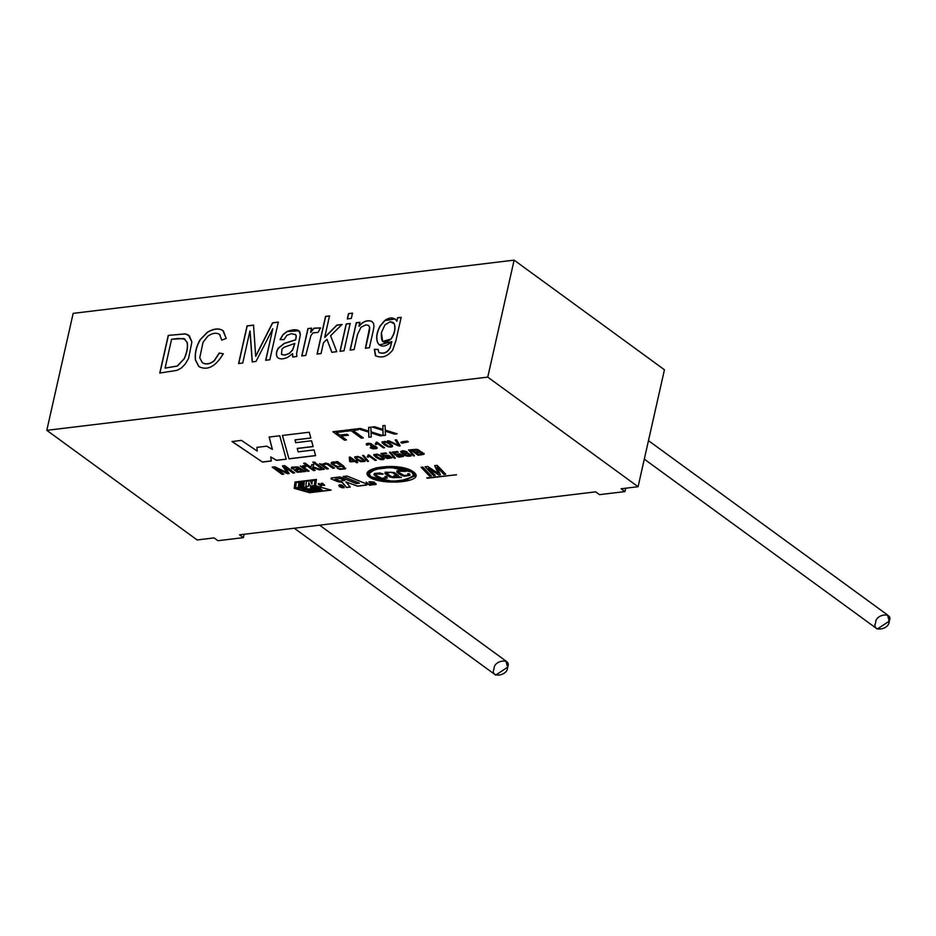<?xml version="1.0" encoding="UTF-8"?>
<svg xmlns="http://www.w3.org/2000/svg" width="936" height="936" viewBox="0 0 936 936"><rect width="100%" height="100%" fill="white"/><g stroke="black" fill="none" stroke-linecap="round" stroke-linejoin="round"><path stroke-width="1.4" d="M331.332 477.968L339.885 476.927L331.332 477.968L331.016 478.858L331.356 477.863L331.555 479.15L331.016 478.858M319.714 488.229L322.253 490.312C319.691 491.072 316.04 490.37 311.302 488.206L310.307 487.059L317.912 487.469L310.319 487.001L317.912 487.469L312.214 487.492L320.393 489.762L318.006 488.44L319.738 488.136L318.006 488.44C326.641 491.611 312.238 488.826 312.226 487.469L317.889 487.574C311.735 486.088 309.535 486.299 311.302 488.206C316.04 490.37 319.691 491.072 322.253 490.312L319.714 488.229M322.276 490.207L319.738 488.136L318.029 488.346L319.738 488.136L322.276 490.207M46.8 430.338L197.133 539.955L214.087 537.907L217.948 540.715L243.383 537.638L239.534 534.83L595.682 491.845L599.543 494.653L624.979 491.575L621.13 488.767L638.083 486.72L487.761 377.114L46.8 430.338L73.16 313.361L46.8 430.338L487.761 377.114L638.083 486.72L621.13 488.767L624.979 491.575L625.739 488.218L624.979 491.575L599.543 494.653L595.682 491.845L239.534 534.83L243.383 537.638L244.144 534.28L243.383 537.638L217.948 540.715L214.087 537.907L197.133 539.955L46.8 430.338M435.263 475.418L433.543 475.617L425.108 466.807L427.799 466.491L438.177 473.382L434.667 465.66L437.206 465.356L445.641 474.166L443.921 474.365L437.018 467.122L440.376 474.798L438.797 474.985L428.419 468.222L435.263 475.418L428.419 468.222L438.797 474.985L440.376 474.798L437.018 467.122L443.921 474.365L445.641 474.166L437.206 465.356L434.667 465.66L438.177 473.382L427.799 466.491L425.108 466.807L433.543 475.617L435.263 475.418M431.274 475.897L429.542 476.108L421.106 467.298L422.838 467.087L431.274 475.897L422.838 467.087L421.106 467.298L429.542 476.108L431.274 475.897M343.629 467.497C344.214 468.515 343.114 468.913 340.341 468.69L337.241 468.234L340.002 469.392L345.349 468.889L343.746 466.116L337.522 461.577L343.746 466.116L345.349 468.889L340.002 469.392L337.241 468.234L340.341 468.69C343.114 468.913 344.214 468.515 343.629 467.497L342.19 466.35L336.363 466.935L331.297 463.741C330.899 462.01 332.783 461.565 336.96 462.396L336.071 461.752L337.522 461.577L336.071 461.752L336.96 462.396C332.783 461.565 330.899 462.01 331.297 463.741L336.363 466.935L342.19 466.35L343.863 468.094L342.213 466.257L336.387 466.842L331.157 462.957L336.387 466.842L342.213 466.257L343.886 468M328.36 468.807L326.758 469.006L319.55 463.753L322.031 464.326L325.681 463.074L328.782 463.987L334.48 468.07L332.888 468.269L327.19 464.268L324.581 463.893L323.294 464.478L324.418 465.941L328.36 468.807L324.418 465.941L323.294 464.478L324.581 463.893L327.19 464.268L332.888 468.269L334.48 468.07L328.782 463.987L325.681 463.074L322.031 464.326L319.55 463.753L326.758 469.006L328.36 468.807M324.324 469.299L322.733 469.486L315.526 464.233L317.117 464.045L324.324 469.299L317.117 464.045L315.526 464.233L322.733 469.486L324.324 469.299M315.795 463.074L314.192 463.261L312.8 462.255L314.391 462.056L315.795 463.074L314.391 462.056L312.8 462.255L314.192 463.261L315.795 463.074M315.139 470.41L313.537 470.597L303.615 463.355L305.206 463.168L310.857 467.286L311.77 464.689L313.852 464.431L312.893 466.83L321.422 469.65L319.433 469.884L312.589 467.59L312.285 468.328L315.139 470.41L312.285 468.328L312.589 467.59L319.433 469.884L321.422 469.65L312.893 466.83L313.852 464.431L311.77 464.689L310.857 467.286L305.206 463.168L303.615 463.355L313.537 470.597L315.139 470.41M309.032 471.147L307.429 471.334L300.222 466.081L302.761 466.701L302.761 465.847L305.569 465.637L306.119 466.526L304.024 466.76L306.119 466.526L305.569 465.637L302.761 465.847L302.761 466.701L300.222 466.081L307.429 471.334L309.032 471.147L305.265 468.398L309.032 471.147M304.095 467.321L305.265 468.398L304.095 467.321M294.302 469.895L297.145 472.224L301.685 471.966L302.574 471.054L305.475 471.475L297.145 472.224L294.302 469.895L298.783 468.503L294.711 467.462L293.331 467.883L293.6 468.76L291.845 468.842L291.307 467.86L292.009 467.158L297.777 466.888L305.452 471.58L302.55 471.159L305.452 471.58L297.777 466.888L292.009 467.158L291.307 467.86L291.845 468.842L293.6 468.76L293.331 467.883L294.711 467.462L298.783 468.503L294.161 470.083M283.819 474.189L282.157 474.388L272.224 467.146L274.81 466.842L287.048 472.586L274.81 466.842L272.224 467.146L282.157 474.388L283.819 474.189L275.348 468.023L283.819 474.189M286.159 471.334L282.426 465.917L284.719 465.637L294.653 472.879L292.991 473.078L284.673 467.005L289.13 473.546L287.598 473.733L275.348 468.023L287.598 473.733L289.13 473.546L284.673 467.005L292.991 473.078L294.653 472.879L284.719 465.637L282.426 465.917L287.048 472.586M372.867 483.842L373.756 484.462L375.219 483.76L371.569 482.917L370.82 481.818L374.318 482.204L371.674 482.426L375.313 483.268L376.096 484.45L373.511 484.754L372.224 483.924L373.511 484.754L376.096 484.45L375.313 483.268L371.674 482.426L374.318 482.204L370.82 481.818L371.569 482.917L375.219 483.76L373.756 484.462L372.867 483.842M371.159 484.193L369.147 484.45L366.233 482.157L369.661 485.14L372.177 484.848L371.873 484.041L372.177 484.848L369.661 485.14L368.491 484.38L369.638 485.234L372.154 484.942L369.58 481.759L372.154 484.942L369.638 485.234L366.233 482.157L369.147 484.45L371.159 484.193L368.924 481.841L369.58 481.759L368.924 481.841L371.44 484.602M341.968 485.819L341.125 485.293L340.423 486.673L341.172 487.363L342.272 487.843L343.769 486.79L344.109 487.773L339.511 486.755C338.317 485.117 338.961 484.509 341.453 484.942L342.787 485.725L339.768 485.527L342.787 485.725L341.453 484.942L338.809 485.41L339.511 486.755L344.109 487.773L343.769 486.79L342.272 487.843L341.172 487.363L339.756 485.573L341.968 485.819M321.656 484.591L321.165 483.385L322.546 483.304L324.605 485.211L321.656 484.591L324.5 485.515L322.546 483.304L321.165 483.385L321.656 484.591L321.188 483.292L321.656 484.591M318.883 483.467L318.24 484.006L319.34 484.041L318.369 484.263L319.34 484.041L321.071 485.983L318.217 484.111L319.129 483.538L321.422 485.936L319.129 483.538M419.761 451.702L421.82 452.029L424.09 454.135L418.17 455.27L410.705 449.83L416.426 449.327L420.112 451.082L419.761 451.702L420.112 451.082L418.181 449.701L416.426 449.327L410.705 449.83L418.17 455.27L424.09 454.135L421.82 452.029L419.761 451.702L420.112 451.082M414.426 455.82L413.455 455.937L408.599 449.982L409.57 449.865L414.426 455.82L409.57 449.865L408.599 449.982L413.455 455.937L414.426 455.82M403.556 453.773L407.698 453.001L411.196 455.165L411.021 455.961C406.903 456.862 403.439 455.458 400.62 451.749C401.708 450.45 403.814 450.473 406.926 451.842L402.152 451.69L403.556 453.773L402.152 451.69L406.926 451.842C403.814 450.473 401.708 450.45 400.62 451.749C403.439 455.458 406.903 456.862 411.021 455.961L411.196 455.165L407.698 453.001L403.58 453.41M395.729 454.171L399.976 453.843L403.568 456.37L399.122 457.189L396.642 456.195L402.106 456.253L396.747 454.51L395.284 455.036L392.395 452.123L397.309 451.538L398.174 452.17L394.231 452.65L395.729 454.171L394.231 452.65L398.174 452.17L397.309 451.538L392.395 452.123L395.284 455.036L396.747 454.51L402.106 456.253L396.642 456.195L399.122 457.189L403.568 456.37L399.976 453.843L395.729 454.171M395.308 458.137L394.337 458.254L389.47 452.287L390.441 452.17L395.308 458.137L390.441 452.17L389.47 452.287L394.337 458.254L395.308 458.137M384.228 455.563L388.475 455.224L392.067 457.751L387.633 458.57L385.141 457.587L390.605 457.634L385.246 455.902L383.795 456.429L380.905 453.515L385.808 452.919L386.685 453.562L382.742 454.03L384.228 455.563L382.742 454.03L386.685 453.562L385.808 452.919L380.905 453.515L383.795 456.429L385.246 455.902L390.605 457.634L385.141 457.587L387.633 458.57L392.067 457.751L388.475 455.224L384.228 455.563M375.769 457.259L373.827 454.627L376.834 454.112L380.227 455.235L383.971 458.078C384.579 459.576 383.187 460.009 379.782 459.354L375.769 457.259L379.782 459.354C383.187 460.009 384.579 459.576 383.971 458.078L380.227 455.235L376.834 454.112L373.827 454.627L375.769 457.259L373.85 454.533L375.769 457.259M368.866 454.861L376.342 460.313L375.149 460.465L369.322 456.206L368 457.306L367.111 456.663L368.866 454.861L367.111 456.663L368 457.306L369.322 456.206L375.149 460.465L376.342 460.313L368.866 454.861M368.503 461.366L367.52 461.483L362.653 455.516L363.636 455.399L368.503 461.366L363.636 455.399L362.653 455.516L367.52 461.483L368.503 461.366M356.651 459.564L354.709 456.943L357.692 456.417L361.097 457.54L364.841 460.383L365.028 461.425L360.652 461.67L356.651 459.564L360.652 461.67L365.028 461.425L364.841 460.383L361.097 457.54L357.692 456.417L354.709 456.943L356.651 459.564L354.721 456.838L356.651 459.564M357.739 462.56L354.744 461.413L350.474 461.928L349.619 461.308L349.28 457.248L350.275 457.119L355.107 460.652L356.44 460.489L357.283 461.097L355.949 461.261L357.739 462.56L355.949 461.261L357.283 461.097L355.107 460.652L350.275 457.119L349.28 457.248L349.619 461.308L350.474 461.928L354.744 461.413L357.739 462.56M408.318 441.909L401.918 443.184L400.854 442.412L407.219 441.113L408.318 441.909L407.219 441.113L402.141 441.733L400.854 442.412L401.918 443.184L408.318 441.909M400.187 445.84L398.806 446.004L387.387 440.961L388.814 440.786L398.677 445.314L395.191 440.014L396.548 439.85L400.187 445.84L396.548 439.85L395.191 440.014L398.677 445.314L388.814 440.786L387.387 440.961L398.806 446.004L400.187 445.84M383.994 444.623L382.028 441.956L385.07 441.429L388.51 442.564L392.313 445.454C392.921 446.987 391.505 447.42 388.066 446.753L383.994 444.623L388.066 446.753C391.505 447.42 392.921 446.987 392.313 445.454L388.51 442.564L385.07 441.429L382.028 441.956L383.994 444.623L382.052 441.862L383.994 444.623M376.997 442.19L384.591 447.724L383.362 447.864L377.454 443.559L376.12 444.67L375.219 444.027L376.997 442.19L375.219 444.027L376.12 444.67L377.454 443.559L383.362 447.864L384.591 447.724L376.997 442.19M374.774 448.274L375.792 447.759L371.077 446.226L375.781 447.864L370.211 447.771L372.727 448.765L377.278 448.005L374.81 445.981L372.797 445.676L374.81 445.981C378.507 448.028 377.816 448.952 372.727 448.765L370.211 447.771L375.781 447.864L370.375 445.711C372.306 445.407 372.2 444.834 370.048 443.968L366.666 445.103C365.777 443.336 367.321 442.88 371.3 443.722L372.797 445.676L373.195 445.15M385.503 435.228L383.07 435.521L382.964 430.431L372.189 427.015L374.552 426.722L382.976 429.425L382.847 425.728L385.059 425.459L385.269 430.115L397.051 433.836L394.594 434.128L385.269 431.168L385.503 435.228L385.269 431.168L394.594 434.128L397.051 433.836L385.269 430.115L385.059 425.459L382.847 425.728L382.976 429.425L374.552 426.722L372.189 427.015L382.964 430.431L383.07 435.521L385.503 435.228M371.276 436.948L368.842 437.241L368.725 432.151L357.961 428.723L360.313 428.442L368.749 431.145L368.62 427.436L370.831 427.179L371.042 431.824L382.812 435.556L380.367 435.848L371.042 432.888L371.276 436.948L371.042 432.888L380.367 435.848L382.812 435.556L371.042 431.824L370.831 427.179L368.62 427.436L368.749 431.145L360.313 428.442L357.961 428.723L368.725 432.151L368.842 437.241L371.276 436.948M363.297 437.908L361.296 438.153L351.082 430.712L346.063 431.32L344.705 430.326L356.756 428.875L358.102 429.858L353.083 430.466L363.297 437.908L353.083 430.466L358.102 429.858L356.756 428.875L344.705 430.326L346.063 431.32L351.082 430.712L361.296 438.153L363.297 437.908M346.484 439.943L344.471 440.189L332.912 431.753L343.208 430.513L344.565 431.496L336.281 432.502L339.862 435.111L347.034 434.245L348.379 435.24L341.219 436.106L346.484 439.943L341.219 436.106L348.379 435.24L347.034 434.245L339.862 435.111L336.281 432.502L344.565 431.496L343.208 430.513L332.912 431.753L344.471 440.189L346.484 439.943M366.385 485.117L367.146 484.661L366.385 485.117L366.128 483.76L347.127 476.061L343.102 476.541L359.319 483.093L356.23 483.561L339.885 476.927L356.23 483.561L359.295 483.187L343.102 476.541L347.127 476.061L366.128 483.76L366.385 485.117L357.564 486.182L345.946 481.9L350.275 487.059L346.484 487.527L342.155 482.356L337.791 481.677L331.028 478.764L337.791 481.677L342.155 482.251L346.484 487.527L350.275 487.059L345.946 481.9L357.564 486.182L367.134 484.708M426.746 477.886L456.452 474.833L426.746 477.886M288.978 458.862L282.403 435.462L309.254 432.221L310.834 438.048L295.039 439.955L295.694 442.693L311.536 440.774L313.139 446.589L297.238 448.508L298.139 451.854L314.051 449.935L315.572 455.645L288.978 458.862L282.426 435.357L288.978 458.862L315.572 455.645L314.051 449.935L298.139 451.854L297.262 448.414L313.139 446.589L311.536 440.774L295.694 442.693L295.062 439.861L310.834 438.048L309.254 432.221L282.403 435.462L288.978 458.862M262.466 462.056L232.034 441.546L241.488 440.4L257.178 451.058L256.944 447.361L266.748 446.18L272.329 449.374L269.147 437.065L279.759 435.778L286.205 459.19L276.529 460.36L270.715 456.908L271.335 460.992L262.466 462.056L232.058 441.441L262.466 462.056L271.335 460.992L270.715 456.908L276.529 460.36L286.205 459.19L279.759 435.778L269.147 437.065L272.329 449.374L266.748 446.18L256.944 447.361L257.178 451.058L241.488 440.4L232.034 441.546L262.466 462.056M295.004 482.017L316.38 479.443L315.596 485.761L331.04 490.125L309.652 492.71L294.208 488.346L295.027 481.923L294.208 488.346L309.652 492.71L294.232 488.241L309.652 492.71L331.04 490.125L315.596 485.761L316.38 479.443L295.004 482.017M369.299 476.962C356.71 467.801 399.847 461.506 413.42 471.849C427.764 482.099 381.595 486.158 369.299 476.962L397.121 482.192L415.584 475.804L408.19 469.287L392.43 466.608L376.026 467.848L367.099 473.031L369.299 476.962L367.111 472.984L369.299 476.962M664.443 369.755L638.083 486.72L664.443 369.755L514.121 260.138L487.761 377.114L514.121 260.138L73.16 313.361L514.121 260.138L664.443 369.755M375.383 355.657C381.666 358.523 387.434 356.675 392.675 350.111L395.846 340.95L401.17 317.327L397.543 317.76L396.922 321.212L397.543 317.76L401.17 317.327L395.846 340.95L392.675 350.111C387.434 356.675 381.666 358.523 375.383 355.657L374.353 349.315L378.144 349.444L378.811 352.392C383.538 354.229 387.328 352.615 390.172 347.56L391.81 341.605C385.421 347.116 380.706 347.513 377.688 342.798C375.792 338.142 376.588 332.537 380.051 325.997L384.801 320.475C389.973 316.906 393.974 317.117 396.794 321.118L397.543 317.76L396.794 321.118L394.992 318.93L384.801 320.475L380.051 325.997C376.588 332.537 375.792 338.142 377.688 342.798L379.431 344.963L391.81 341.605L390.172 347.56C387.328 352.615 383.538 354.229 378.811 352.392L378.144 349.444L374.353 349.315L375.734 355.949M368.456 325.365L369.638 327.401L369.158 331.578L365.403 348.227L369.638 327.401L368.456 325.365L365.836 324.862L360.957 327.296L357.458 334.655L354.089 349.596L350.099 350.076L356.253 322.745L359.88 322.312L359.003 326.196C362.77 321.563 366.877 319.901 371.335 321.2L373.511 323.201L373.979 326.488L373.183 330.946L369.404 347.747L365.403 348.227L369.404 347.747L373.183 330.946L373.979 326.488L373.511 323.201L371.335 321.2C366.877 319.901 362.77 321.563 359.003 326.196L359.88 322.312L356.253 322.745L350.099 350.076L354.089 349.596L357.458 334.655L360.957 327.296L365.836 324.862L368.62 325.482M350.169 323.482L344.003 350.813L340.014 351.292L346.18 323.961L350.169 323.482L346.18 323.961L340.014 351.292L344.003 350.813L350.169 323.482M352.498 313.15L351.304 318.439L347.315 318.919L348.508 313.63L352.498 313.15L348.508 313.63L347.315 318.919L351.304 318.439L352.498 313.15M323.47 342.775L321.036 353.586L317.047 354.065L325.541 316.403L329.53 315.923L324.698 337.334L336.796 325.096L342.014 324.464L330.595 335.743L336.784 351.679L331.812 352.287L326.968 339.335L323.47 342.775L326.968 339.335L331.812 352.287L336.784 351.679L330.595 335.743L342.014 324.464L336.796 325.096L324.698 337.334L329.53 315.923L325.541 316.403L317.047 354.065L321.036 353.586L323.47 342.775M318.123 332.35L312.916 332.923L310.892 335.638L305.768 355.423L301.755 355.914L307.921 328.583L311.536 328.15L310.6 332.28L313.993 328.162L320.498 327.916L318.123 332.35L320.498 327.916L313.993 328.162L310.6 332.28L311.536 328.15L307.921 328.583L301.755 355.914L305.768 355.423L310.892 335.638L312.916 332.923L318.123 332.35M277.43 357.341C279.56 359.401 282.964 359.401 287.656 357.341L292.605 353.679L292.816 357.096L292.605 353.679L292.687 357.002L296.852 356.511L292.687 357.002L292.605 353.679L287.656 357.341C282.964 359.401 279.56 359.401 277.43 357.341C275.781 355.013 276.038 351.959 278.226 348.192L284.158 343.407L295.495 339.815C296.256 336.89 296.267 335.193 295.542 334.714L291.318 333.684L286.872 335.345L283.947 339.651L280.075 339.534L282.918 334.62L287.095 331.438C293.728 329.062 297.964 329.18 299.789 331.777L300.351 334.76L296.607 353.363L296.852 356.511L296.607 353.363L300.351 334.76L298.888 330.782L287.095 331.438L282.918 334.62L280.075 339.534L283.947 339.651L286.872 335.345L291.318 333.684L295.542 334.714C296.267 335.193 296.256 336.89 295.495 339.815L284.158 343.407L278.226 348.192C276.038 351.959 275.781 355.013 277.43 357.341L278.097 357.95M249.959 330.946L242.728 363.039L238.586 363.542L247.069 325.88L253.551 325.096L255.306 350.813L253.551 325.096L247.069 325.88L238.586 363.542L242.728 363.039L249.959 330.946L252.194 361.893L249.959 330.946M255.622 356.218L272.575 322.803L278.308 322.101L269.825 359.763L265.672 360.266L272.797 328.7L256.031 361.436L252.194 361.893L256.031 361.436L272.797 328.7L265.672 360.266L269.825 359.763L278.308 322.101L272.575 322.803L255.622 356.218L255.306 350.813M223.353 330.935C219.258 327.904 213.899 328.36 207.277 332.292L200.222 339.604C196.279 346.18 194.665 352.966 195.402 359.974L198.841 366.561C207.488 370.913 215.631 366.643 223.259 353.773L219.246 353.012L214.332 360.723C210.167 364.116 206.212 364.806 202.457 362.77L202.457 362.77C206.212 364.806 210.167 364.116 214.332 360.723L219.375 353.106L214.204 360.629C210.038 364.022 206.084 364.712 202.328 362.665L199.731 357.786L203.089 342.166L207.897 336.141C212.437 332.959 216.391 332.42 219.749 334.515L221.715 340.107L226.208 338.446L221.715 340.107L219.749 334.515C216.391 332.42 212.437 332.959 207.897 336.141L203.089 342.166L199.731 357.786L202.328 362.665C206.084 364.712 210.038 364.022 214.204 360.629L219.246 353.012L223.259 353.773C215.631 366.643 207.488 370.913 198.841 366.561L195.402 359.974C194.665 352.966 196.279 346.18 200.222 339.604L207.277 332.292C213.899 328.36 219.258 327.904 223.353 330.935L226.208 338.446L222.897 330.56M159.775 373.055L168.258 335.392L185.269 333.848L189.458 335.977L191.88 341.956L188.569 358.453L185.106 364.209L181.35 368.012L176.998 370.363L159.775 373.055L176.998 370.363L181.35 368.012L185.106 364.209L188.569 358.453L191.88 341.956L188.499 335.111L185.269 333.848L168.258 335.392L185.398 333.941L188.557 335.158L185.398 333.941L168.258 335.392L159.775 373.055M294.278 528.22L495.694 675.09L507.604 667.251L505.943 661.038L319.597 525.166M494.032 668.877C493.705 659.915 512.097 657.692 507.604 667.251C507.932 676.213 489.54 678.436 494.032 668.877M644.307 459.143L877.301 629.027L889.2 621.176L887.539 614.975L648.472 440.657M875.628 622.814C875.312 613.852 893.693 611.629 889.2 621.176C889.528 630.15 871.135 632.373 875.628 622.814M257.201 450.965L256.967 447.268L257.201 450.965M272.353 449.268L269.17 436.96L272.353 449.268M286.229 459.096L276.529 460.36L270.715 456.908L276.541 460.266L286.229 459.096M271.358 460.886L262.478 461.963L271.358 460.886M315.596 455.551L289.002 458.769L315.596 455.551M313.162 446.495L297.262 448.414L313.162 446.495M310.846 437.954L295.062 439.861L310.846 437.954M296.373 488.416L304.539 487.328L296.373 488.416L304.539 487.328L307.008 488.136L304.539 487.328L307.008 488.136L301.521 488.791L304.282 489.575L301.544 488.697L304.282 489.575L309.793 488.814L304.305 489.481L309.793 488.814L312.285 489.516L309.793 488.814L312.261 489.622L306.774 490.277L309.535 491.061L306.797 490.183L309.535 491.061L315.046 490.3L309.559 490.967L315.046 490.3L317.538 491.002L315.046 490.3L317.515 491.107L309.371 492.09L296.373 488.416L309.371 492.09L317.515 491.107L306.774 490.277L312.261 489.622L309.769 488.908L304.282 489.575L301.521 488.791L307.008 488.136L304.516 487.422L296.373 488.416M308.435 486.299L308.892 482.683L308.435 486.299L305.779 486.615L306.47 481.198L310.342 480.73L306.47 481.198L310.342 480.73L311.887 484.099L312.343 480.484L314.999 480.168L312.343 480.484L314.999 480.168L314.309 485.585L314.999 480.168L314.309 485.585L310.436 486.053L308.88 482.789L308.435 486.299L308.88 482.789L310.436 486.053L314.309 485.585L314.976 480.262L312.32 480.589L311.887 484.099L310.319 480.823L306.446 481.291L305.779 486.615L308.435 486.299M311.899 484.006L310.342 480.73L311.899 484.006M331.063 490.031L309.676 492.605L331.063 490.031M296.256 482.52L304.422 481.443L296.256 482.52L304.422 481.443L304.282 482.566L304.422 481.443L304.282 482.566L298.795 483.222L298.654 484.357L298.818 483.128L298.654 484.357L304.165 483.596L298.678 484.263L304.165 483.596L304.036 484.614L304.165 483.596L304.013 484.708L298.525 485.375L298.385 486.509L298.549 485.281L298.385 486.509L303.896 485.749L298.409 486.416L303.896 485.749L303.744 486.86L303.896 485.749L303.744 486.86L295.601 487.843L296.256 482.52L295.601 487.843L303.744 486.86L303.872 485.842L298.385 486.509L298.525 485.375L304.013 484.708L304.141 483.69L298.654 484.357L298.795 483.222L304.282 482.566L304.411 481.537L296.256 482.52M320.381 489.703L312.238 487.445L320.381 489.703M456.464 474.727L427.389 478.237L456.464 474.727M340.189 478.518L344.822 480.402L340.201 478.425L335.135 479.127L340.201 478.425L344.822 480.402L339.768 481.01L335.135 479.127L339.768 481.01L344.822 480.402L340.189 478.518M359.319 483.093L343.126 476.447L359.319 483.093M366.409 485.023L357.564 486.182L345.946 481.9L357.587 486.088L366.409 485.023M350.298 486.966L346.484 487.527L342.178 482.251L337.791 481.677L331.578 479.056L337.814 481.584L342.178 482.251L346.507 487.422L350.298 486.966M346.507 439.838L344.471 440.189L332.935 431.66L344.495 440.084L346.507 439.838M344.577 431.402L336.281 432.502L344.577 431.402M348.403 435.135L341.219 436.106L348.403 435.135M363.32 437.814L361.296 438.153L351.105 430.607L346.063 431.32L344.729 430.232L346.086 431.215L351.105 430.607L361.319 438.06L363.32 437.814M358.125 429.764L353.083 430.466L358.125 429.764M371.3 436.855L368.842 437.241L368.749 432.058L357.985 428.63L368.749 432.058L368.866 437.147L371.3 436.855M368.772 431.04L368.644 427.342L368.772 431.04M382.836 435.462L380.367 435.848L371.042 432.888L380.39 435.755L382.836 435.462M385.527 435.135L383.07 435.521L382.988 430.338L372.212 426.91L382.988 430.338L383.093 435.427L385.527 435.135M383 429.331L382.871 425.623L383 429.331M397.075 433.742L394.594 434.128L385.269 431.168L394.618 434.035L397.075 433.742M377.29 447.958L372.75 448.66L370.235 447.665L372.75 448.66L377.29 447.958M367.684 444.155L368.07 444.974L367.684 444.155L370.071 443.875L371.791 445.091L370.071 443.875L366.666 445.103L370.048 443.968L371.779 445.138L370.375 445.711L371.054 446.32L375.781 447.864M371.077 446.226L370.387 445.618L371.077 446.226M368.047 445.068L367.637 444.319M372.797 445.676L371.3 443.722C367.321 442.88 365.777 443.336 366.666 445.103L366.198 444.05L366.666 445.103M366.198 444.05L366.69 445.01L368.07 444.974M384.602 447.63L383.362 447.864L377.477 443.465L376.12 444.67L375.242 443.921L376.132 444.577L377.477 443.465L383.386 447.771L384.602 447.63M376.214 442.283L376.132 443.161M376.155 443.056L376.237 442.19M391.154 445.969L390.347 446.484C391.845 445.899 390.464 444.495 386.205 442.26L383.339 442.541L386.205 442.26C390.464 444.495 391.845 445.899 390.347 446.484L388.311 446.215L383.339 442.541L386.229 442.155L383.362 442.377M390.37 446.39C391.856 445.805 390.476 444.389 386.229 442.155C390.476 444.389 391.856 445.805 390.37 446.39M392.582 446.296L392.313 445.454M382.028 441.956L382.204 443.009M392.336 445.349C392.945 446.881 391.529 447.314 388.089 446.647L384.017 444.53L388.089 446.647C391.529 447.314 392.945 446.881 392.336 445.349M383.339 442.541L388.311 446.215L390.347 446.484M400.21 445.747L398.806 446.004L387.41 440.856L398.83 445.91L400.21 445.747M398.701 445.22L395.214 439.92L398.701 445.22M408.342 441.815L401.918 443.184L400.877 442.307L401.942 443.091L408.342 441.815M357.751 462.466L356.522 462.712L354.767 461.308L350.474 461.928L349.619 461.308L349.303 457.142L349.643 461.214L350.485 461.822L354.767 461.308L357.751 462.466M357.306 461.003L355.949 461.261L357.306 461.003M350.813 461.167L350.567 458.242L353.902 460.793L350.813 461.167L353.925 460.699L350.544 458.347L350.813 461.167M353.925 460.699L350.567 458.242L353.925 460.699M363.706 460.793L362.911 461.401L363.706 460.793C360.044 457.376 357.47 456.288 355.996 457.505C357.47 456.288 360.044 457.376 363.706 460.793L362.911 461.401L357.891 459.424L356.019 457.353M362.922 461.308L363.73 460.699C360.056 457.283 357.493 456.183 356.008 457.411C357.493 456.183 360.056 457.283 363.73 460.699L362.922 461.308L363.73 460.699M365.028 461.425L364.841 460.383M354.709 456.943L354.873 457.973M364.865 460.29L365.052 461.319L360.676 461.565L356.675 459.471L360.676 461.565L365.052 461.319L364.865 460.29M355.996 457.505L357.891 459.424L362.911 461.401M368.527 461.272L367.52 461.483L362.677 455.422L367.544 461.389L368.527 461.272M376.366 460.219L375.149 460.465L369.346 456.113L368 457.306L367.134 456.569L368.024 457.213L369.346 456.113L375.172 460.36L376.366 460.219M368.094 454.954L368.012 455.809M368.035 455.715L368.117 454.861M382.836 458.581L382.028 459.096C383.514 458.523 382.145 457.131 377.945 454.919L375.125 455.2L377.945 454.919C382.145 457.131 383.514 458.523 382.028 459.096L377.021 457.107L375.149 455.036M382.052 458.991C383.526 458.418 382.169 457.037 377.969 454.826L375.149 455.107L377.969 454.826C382.169 457.037 383.526 458.418 382.052 458.991M384.24 458.921L383.971 458.078M373.827 454.627L374.002 455.668M383.982 457.973C384.602 459.482 383.21 459.915 379.805 459.26L375.792 457.166L379.805 459.26C383.21 459.915 384.602 459.482 383.982 457.973M375.125 455.2L380.039 458.827L382.028 459.096M392.09 457.657L387.656 458.476L385.164 457.493L387.656 458.476L392.09 457.657M390.628 457.54L385.269 455.809L390.628 457.54L389.622 458.172M385.269 455.809L383.795 456.429L380.929 453.422L383.818 456.323L385.07 456.277M386.708 453.457L382.742 454.03L386.708 453.457M395.32 458.032L394.337 458.254L389.493 452.193L394.36 458.149L395.32 458.032M403.591 456.265L399.145 457.084L396.665 456.101L399.145 457.084L403.591 456.265M402.129 456.16L401.123 456.791M396.77 454.416L402.129 456.148L401.135 456.698L402.129 456.148L396.77 454.416L395.284 455.036L392.418 452.029L395.308 454.943L396.571 454.896M398.198 452.076L394.231 452.65L398.198 452.076M411.021 455.961L411.196 455.165M400.643 451.655C403.463 455.364 406.926 456.768 411.033 455.867L411.22 455.06L411.033 455.867C406.926 456.768 403.463 455.364 400.643 451.655L400.655 451.62M406.949 451.749L402.059 451.854L406.949 451.749M405.159 454.779L404.563 453.866L407.335 453.527L409.816 455.341L408.962 455.844L405.159 454.779L404.563 453.866L405.159 454.779L408.962 455.844L409.816 455.341L408.962 455.844M408.985 455.75L409.839 455.247L407.359 453.433L404.586 453.773L405.183 454.685L404.586 453.773L407.359 453.433L409.839 455.247L408.985 455.75M409.839 455.259L407.335 453.527L404.563 453.866M414.449 455.727L413.455 455.937L408.623 449.877L413.478 455.844L414.449 455.727M424.09 454.135L424.113 453.539M424.137 453.445L423.4 454.44L418.17 455.27L410.728 449.725L418.193 455.165L423.4 454.44L424.137 453.445M418.801 451.129L416.45 449.97L412.881 450.31L417.503 450.169L418.427 451.491L415.139 451.959L412.905 450.216L415.139 451.959L418.427 451.491M418.45 451.386L417.526 450.076L412.905 450.216L416.461 449.865L418.825 451.023M422.522 453.445L421.083 452.462L416.017 452.591L421.083 452.462L422.522 453.445L418.591 454.475L416.029 452.497L418.591 454.475L422.452 453.808M422.475 453.703L421.095 452.357L416.029 452.497L421.095 452.357L422.545 453.34M420.135 450.976L419.784 451.597L420.135 450.976M318.86 483.573L318.217 484.111L318.86 483.573M323.622 484.357L323.002 485.339L323.622 484.357C321.738 482.988 321.2 483.058 322.042 484.544C321.2 483.058 321.738 482.988 323.622 484.357L323.002 485.339L321.457 483.573M323.014 485.246L323.645 484.263C321.762 482.894 321.224 482.953 322.054 484.45C321.224 482.953 321.762 482.894 323.645 484.263L323.014 485.246M324.628 485.117L321.68 484.497L324.628 485.117M322.042 484.544L323.002 485.339M342.962 486.884L342.272 487.843M342.284 487.75L342.974 486.79M344.109 487.773L343.769 486.79M343.793 486.697L344.132 487.679L339.534 486.65L338.832 485.363L339.534 486.65L344.132 487.679L343.793 486.697M342.798 485.62L341.979 485.725L342.798 485.62M372.154 484.942L371.849 484.134M368.491 484.38L366.257 482.063L368.491 484.38M370.82 481.818L371.007 482.508M375.441 484.087L371.019 482.414L370.843 481.724L371.592 482.824L375.242 483.666M371.569 481.9L374.341 482.11L371.697 482.332M376.096 484.45L375.874 483.678M375.898 483.573L376.108 484.357L373.534 484.661L372.247 483.83L373.534 484.661L376.108 484.357L375.898 483.573M415.596 475.745L397.075 482.099L369.322 476.869L397.075 482.099L415.596 475.745M370.925 476.775L369.135 473.487L375.149 469.322L390.862 467.45L411.77 472.036L413.56 475.324L407.546 479.489L391.833 481.361L370.925 476.775C373.955 480.004 383.725 481.396 400.222 480.952C413.267 477.968 417.117 474.997 411.77 472.036C408.728 468.807 398.97 467.415 382.473 467.86C369.416 470.843 365.566 473.815 370.925 476.775M413.56 475.324L411.793 471.943L390.885 467.356L375.16 469.228L369.147 473.44L375.055 469.264L390.78 467.356L411.793 471.943M396.256 476.693L394.36 476.529L393.927 475.909L396.747 476.237L393.214 472.949L390.745 472.27L386.568 473.136L391.494 476.728L396.256 476.693L391.494 476.728L386.568 473.136L390.745 472.27L393.214 472.949L396.747 476.237L393.927 475.909L394.36 476.529L393.951 475.816L396.256 476.693M386.591 473.031L390.768 472.177L393.237 472.855L396.77 476.131L393.237 472.855L390.768 472.177L386.58 473.078M396.279 476.599L394.384 476.424L396.279 476.599M385.047 476.365L385.48 477.641L385.047 476.365M385.55 477.512L385.024 476.459L386.732 476.494L387.153 478.179L386.732 476.494L385.024 476.459L385.456 477.746L381.712 478.308L375.816 475.125L375.769 474.096L379.63 473.593L382.052 474.318L379.653 473.499L375.792 474.002L375.839 475.032L375.792 474.002L383.187 474.061L379.876 472.961L374.377 473.511L373.99 474.798L378.355 478.039L381.584 478.986L387.293 477.863M374.4 473.417L374.014 474.692L378.378 477.945L381.607 478.881L387.305 477.816L381.607 478.881L378.378 477.945L374.014 474.692L374.4 473.417M398.49 476.436L398.315 475.266L398.49 476.436M385.293 472.118L384.965 473.452L389.364 476.67L392.722 477.547L401.404 477.477L398.467 476.541L398.291 475.359L394.044 472.458L385.269 472.212L384.942 473.546L389.341 476.763L392.71 477.641L398.092 476.927L392.722 477.547L389.364 476.67L384.965 473.452L385.293 472.118M407.803 473.616L408.248 474.891L407.803 473.616M408.307 474.763L407.78 473.71L409.488 473.745L409.909 475.43L409.488 473.745L407.78 473.71L408.225 474.997L404.469 475.558L398.572 472.376L398.537 471.346L402.398 470.843L404.82 471.568L402.421 470.75L398.549 471.253L398.596 472.282L398.549 471.253L405.955 471.311L402.644 470.211L397.145 470.761L396.747 472.048L401.111 475.289L404.352 476.237L410.05 475.114M397.168 470.668L396.77 471.943L401.135 475.195L404.375 476.131L410.062 475.067L404.375 476.131L401.135 475.195L396.77 471.943L397.168 470.668M374.377 473.511L373.99 474.798L374.377 473.511L379.876 472.961L383.187 474.061L375.769 474.096L375.816 475.125L375.769 474.096M375.792 474.002L375.839 475.032M398.467 476.541L398.291 475.359L398.467 476.541L401.404 477.477L392.71 477.641L389.341 476.763L384.942 473.546L385.269 472.212L384.942 473.546M397.145 470.761L396.747 472.048L397.145 470.761L402.644 470.211L405.955 471.311L398.537 471.346L398.572 472.376L398.537 471.346M398.549 471.253L398.596 472.282M398.572 472.376L404.469 475.558L408.225 474.997M409.909 475.43L404.352 476.237L401.111 475.289L396.747 472.048M385.269 472.212L394.044 472.458L398.291 475.359M375.816 475.125L381.712 478.308L385.456 477.746M387.153 478.179L381.584 478.986L378.355 478.039L373.99 474.798M283.83 474.084L282.157 474.388L272.247 467.052L282.181 474.295L283.83 474.084M287.071 472.481L282.45 465.824M294.676 472.785L292.991 473.078L284.696 466.912L293.015 472.984L294.676 472.785M289.154 473.452L287.598 473.733L275.371 467.918L287.621 473.628L289.154 473.452M302.574 471.054L301.708 471.873L297.168 472.13L294.325 469.79L297.168 472.13L301.708 471.873L302.574 471.054M293.354 467.789L296.981 467.45L298.806 468.398L294.723 467.368L293.354 467.789L293.623 468.667L291.845 468.842L291.33 467.754L292.032 467.052L291.33 467.754L291.856 468.749L293.623 468.667L293.354 467.789L293.623 468.667M293.6 468.76L293.331 467.883M292.009 467.158L291.307 467.86M301.146 470.445L300.924 471.194L299.754 469.193L300.924 471.194L297.812 471.557L296.396 470.2L299.777 469.1L296.396 470.2M300.947 471.089L299.777 469.1L296.185 470.363M296.419 470.106L299.777 469.1L301.17 470.352M296.162 470.562L297.812 471.557L300.924 471.194M309.055 471.042L307.429 471.334L300.245 465.988L307.441 471.241L309.055 471.042M302.784 466.608L302.784 465.754L302.784 466.608M302.761 465.847L302.761 466.701M304.048 466.666L306.142 466.42L304.118 467.228M315.163 470.305L313.537 470.597L303.638 463.261L313.56 470.504L315.163 470.305M313.876 464.338L312.893 466.83L313.876 464.338M321.446 469.544L319.433 469.884L312.612 467.497L312.285 468.328L312.612 467.497L319.457 469.79L321.446 469.544M315.818 462.981L314.192 463.261L312.823 462.15L314.215 463.168L315.818 462.981M324.347 469.205L322.733 469.486L315.549 464.139L322.745 469.392L324.347 469.205M328.372 468.714L326.758 469.006L319.574 463.648L326.781 468.901L328.372 468.714M334.503 467.977L332.888 468.269L327.214 464.174L323.306 464.385L327.214 464.174L332.912 468.164L334.503 467.977M345.735 468.328L340.025 469.299L337.264 468.14L340.025 469.299L345.735 468.328M331.168 462.899L331.297 463.741M336.983 462.302L336.094 461.659L336.983 462.302M333.064 463.402L334.292 464.923C337.65 466.842 339.838 467.169 340.844 465.906L336.784 462.957L333.064 463.402L336.784 462.957L340.844 465.906C339.838 467.169 337.65 466.842 334.292 464.923L333.064 463.402L334.257 462.595L333.087 463.297M340.856 465.871L336.808 462.864L334.257 462.595L336.808 462.864L340.844 465.917M431.297 475.792L429.542 476.108L421.13 467.193L429.565 476.003L431.297 475.792M435.287 475.312L433.543 475.617L425.131 466.713L433.567 475.523L435.287 475.312M438.2 473.277L434.69 465.555L438.2 473.277M445.665 474.061L443.921 474.365L437.042 467.017L443.945 474.271L445.665 474.061M440.4 474.704L438.797 474.985L428.442 468.129L438.82 474.891L440.4 474.704M183.936 338.551L171.581 339.277L165.087 368.117L177.349 365.953L184.205 358.593C187.001 352.205 187.96 346.788 187.071 342.319L183.936 338.551L187.071 342.319C187.96 346.788 187.001 352.205 184.205 358.593L177.349 365.953L165.087 368.117L177.477 366.046L184.334 358.687C187.13 352.299 188.089 346.882 187.2 342.412L184.064 338.645L187.2 342.412C188.089 346.882 187.13 352.299 184.334 358.687L177.477 366.046L165.087 368.117L171.581 339.277L178.483 338.446L185.024 339.148M159.904 373.148L168.386 335.486L159.904 373.148M219.457 334.269L221.844 340.201L219.398 334.222M219.375 353.106L223.388 353.866L219.375 353.106M198.97 366.655L195.53 360.067C194.793 353.059 196.408 346.273 200.351 339.698L207.406 332.385C214.028 328.454 219.387 327.998 223.482 331.028C219.387 327.998 214.028 328.454 207.406 332.385L200.351 339.698C196.408 346.273 194.793 353.059 195.53 360.067L198.97 366.655M238.715 363.636L247.069 325.88L253.679 325.19L247.198 325.974L238.715 363.636M255.75 356.312L272.575 322.803L278.437 322.195L272.704 322.897L255.75 356.312M265.801 360.36L272.797 328.7L265.801 360.36M252.322 361.986L250.087 331.04L252.322 361.986M278.167 357.997L277.559 357.435C275.909 355.107 276.167 352.053 278.355 348.286L284.287 343.5L295.624 339.908C296.373 336.983 296.396 335.287 295.671 334.807L295.156 334.327L295.671 334.807C296.396 335.287 296.373 336.983 295.624 339.908L284.287 343.5L278.355 348.286C276.167 352.053 275.909 355.107 277.559 357.435L278.167 357.997M280.203 339.628L283.046 334.714L287.223 331.531L298.958 330.829L287.223 331.531L283.046 334.714L280.203 339.628M281.584 354.358L284.918 355.13L289.318 353.469L292.722 349.935L294.828 343.535L292.594 349.842L289.189 353.375L284.79 355.036L281.455 354.264L281.993 349.058L283.924 347.361L294.7 343.442L292.722 349.935L289.318 353.469L284.918 355.13L281.584 354.358M281.935 354.685L284.79 355.036L289.189 353.375L292.594 349.842L294.7 343.442L283.924 347.361L281.993 349.058L281.455 354.264M301.883 356.008L307.921 328.583L311.665 328.243L308.049 328.676L301.883 356.008M310.729 332.374L314.122 328.255L320.627 328.01L314.122 328.255L310.729 332.374M317.175 354.159L325.541 316.403L329.659 316.017L325.67 316.497L317.175 354.159M324.827 337.428L336.796 325.096L342.143 324.558L336.925 325.19L324.827 337.428M331.941 352.381L326.968 339.335L331.941 352.381M347.443 319.012L348.508 313.63L352.626 313.244L348.637 313.724L347.443 319.012M340.142 351.386L346.18 323.961L350.298 323.575L346.308 324.055L340.142 351.386M350.228 350.169L356.253 322.745L360.009 322.405L356.382 322.838L350.228 350.169M359.131 326.29L359.131 326.29C362.899 321.656 367.006 319.995 371.463 321.294L372.376 321.785L371.463 321.294C367.006 319.995 362.899 321.656 359.131 326.29M372.446 321.832L371.335 321.2M365.531 348.321L369.287 331.672L369.767 327.495L368.585 325.459L369.767 327.495L369.287 331.672L365.531 348.321M375.804 355.996L374.353 349.315L378.273 349.537L374.482 349.409L375.804 355.996M378.94 352.486C383.666 354.323 387.457 352.708 390.3 347.654L391.81 341.605L390.3 347.654C387.457 352.708 383.666 354.323 378.94 352.486M379.49 345.01L377.816 342.892C375.921 338.235 376.717 332.631 380.18 326.091L384.93 320.568L395.05 318.977L384.93 320.568L380.18 326.091C376.717 332.631 375.921 338.235 377.816 342.892L379.49 345.01M381.42 332.537L384.977 324.839L390.136 321.75L393.097 322.429L394.243 323.751C395.624 328.758 394.477 333.871 390.827 339.089L382.613 341.453L381.42 332.537C380.706 342.728 383.842 344.904 390.827 339.089C394.477 333.871 395.624 328.758 394.243 323.751L390.136 321.75L384.977 324.839L381.42 332.537M393.097 322.429L394.372 323.844C395.752 328.852 394.606 333.965 390.955 339.183L382.672 341.5L390.955 339.183C394.606 333.965 395.752 328.852 394.372 323.844L393.167 322.475M397.671 317.854L401.298 317.421L397.671 317.854"/></g></svg>
